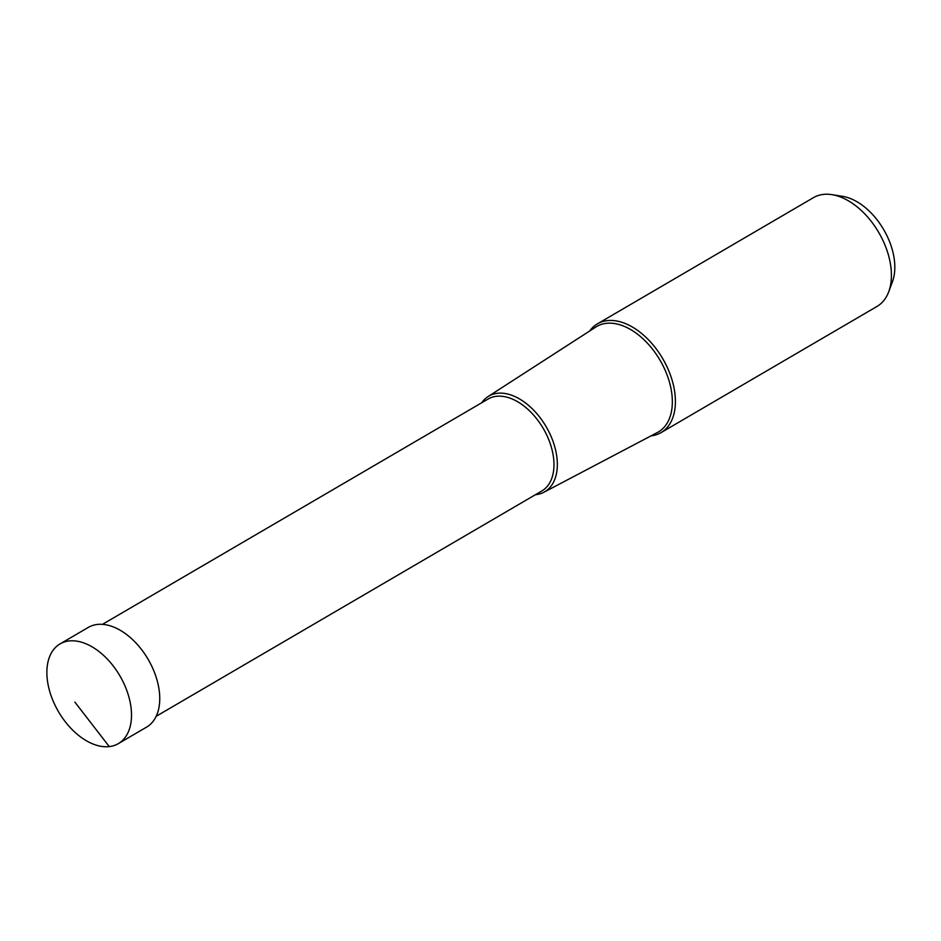 <?xml version="1.0" encoding="UTF-8"?>
<svg xmlns="http://www.w3.org/2000/svg" width="941" height="941" viewBox="0 0 941 941"><rect width="100%" height="100%" fill="white"/><g stroke="black" fill="none" stroke-linecap="round" stroke-linejoin="round"><path stroke-width="1.41" d="M109.262 746.589A57.754 35.558 -120.3 0 0 118.319 743.637A57.754 35.558 -120.3 0 0 123.471 682.59A57.754 35.558 -120.3 0 0 69.128 640.95A57.754 35.558 -120.3 0 0 60.059 643.903A57.754 35.558 -120.3 0 0 54.907 704.95A57.754 35.558 -120.3 0 0 109.262 746.589L74.892 702.127M60.059 643.903L88.289 627.412A57.754 35.558 59.7 0 1 97.358 624.448A57.754 35.558 59.7 0 1 151.713 666.087A57.754 35.558 59.7 0 1 146.561 727.134L118.319 743.637M597.453 323.845L813.471 197.634A63 38.793 59.7 0 1 823.363 194.411A63 38.793 59.7 0 1 831.997 194.658L842.595 196.351A55.366 34.088 59.7 0 1 883.681 229.58A55.366 34.088 59.7 0 1 892.456 281.677L888.716 291.757A63 38.793 59.7 0 1 877.036 306.425L661.017 432.637A63 38.793 -120.3 0 0 666.64 366.037A63 38.793 -120.3 0 0 607.345 320.622A63 38.793 -120.3 0 0 597.453 323.845A63 38.793 -120.3 0 0 589.713 330.973M651.007 435.883A63 38.793 -120.3 0 0 651.125 435.859A63 38.793 -120.3 0 0 661.017 432.637M831.997 194.658A63 38.793 59.7 0 1 878.741 232.462A63 38.793 59.7 0 1 888.716 291.757M535.441 494.707A55.401 34.111 -120.3 0 0 535.982 494.648A55.401 34.111 -120.3 0 0 543.863 492.261A55.401 34.111 -120.3 0 0 549.944 433.919A55.401 34.111 -120.3 0 0 497.483 393.291A55.401 34.111 -120.3 0 0 487.991 396.62A55.401 34.111 -120.3 0 0 481.721 402.76M487.991 396.62L595.876 326.998A61.094 37.616 59.7 0 1 606.345 323.328A61.094 37.616 59.7 0 1 664.193 368.131A61.094 37.616 59.7 0 1 657.5 432.46L543.863 492.261M102.451 624.353L488.097 399.031A53.249 32.782 59.7 0 1 496.46 396.302A53.249 32.782 59.7 0 1 546.568 434.695A53.249 32.782 59.7 0 1 541.816 490.979L156.171 716.301"/></g></svg>
